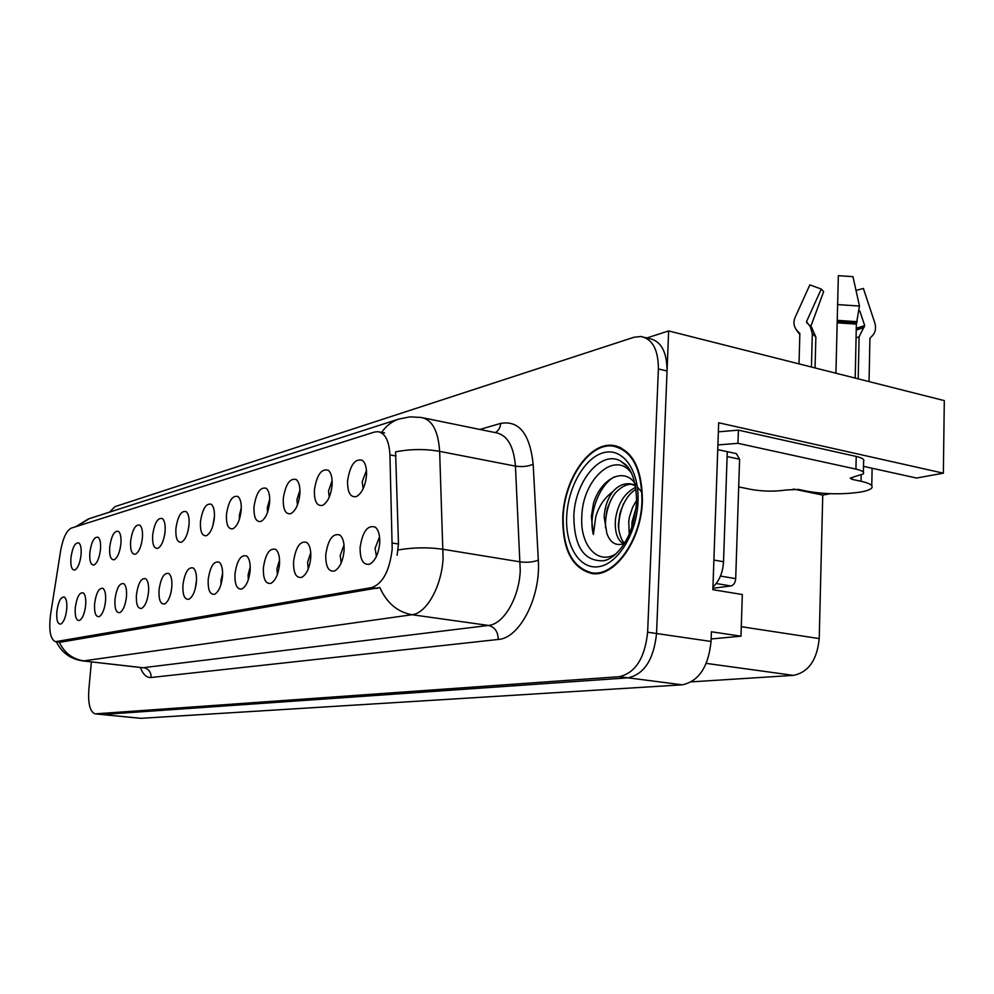 <?xml version="1.0" encoding="UTF-8"?>
<svg xmlns="http://www.w3.org/2000/svg" width="994" height="994" viewBox="0 0 994 994"><rect width="100%" height="100%" fill="white"/><g stroke="black" fill="none" stroke-linecap="round" stroke-linejoin="round"><path stroke-width="1.49" d="M214.455 516.159L212.952 525.466M214.356 517.849C214.779 510.991 213.76 506.48 211.312 504.293C206.081 502.964 202.465 508.766 200.465 521.713C200.08 531.74 202.105 536.4 206.516 535.654C210.604 533.144 213.213 527.205 214.356 517.849M189.071 524.31L188.003 531.082M189.034 524.894C189.469 518.16 188.512 513.736 186.164 511.624C181.243 510.407 177.827 516.048 175.901 528.547C175.491 538.301 177.367 542.836 181.542 542.177C185.418 539.767 187.916 534.014 189.034 524.894M164.954 532.834L164.519 535.58M165.079 531.554C165.526 524.931 164.631 520.595 162.382 518.557C157.748 517.439 154.505 522.931 152.654 535.008C152.219 544.501 153.983 548.937 157.909 548.34C161.587 546.029 163.985 540.438 165.079 531.554M310.749 552.639L307.581 562.343L308.252 568.916M310.749 557.808C311.134 550.216 309.817 545.097 306.798 542.451C300.238 540.525 295.827 546.862 293.578 561.448C293.342 573.053 296.05 578.359 301.729 577.34C306.587 574.482 309.594 567.972 310.749 557.808M222.619 573.538L220.979 580.334L221.028 584.348M222.494 576.483C222.917 569.301 221.824 564.53 219.214 562.182C213.847 560.703 210.181 566.481 208.193 579.514C207.833 590.076 209.995 594.984 214.667 594.238C218.779 591.753 221.389 585.826 222.494 576.483M366.463 470.435L362.201 481.705L363.158 488.75M366.488 475.517C366.836 468.062 365.469 463.005 362.388 460.359C355.02 458.271 350.087 465.08 347.577 480.773C347.403 492.502 350.36 497.745 356.448 496.528C361.915 493.335 365.258 486.327 366.488 475.517M250.239 566.866L248.127 574.694L248.338 579.639M250.128 570.643C250.55 563.312 249.382 558.429 246.636 555.994C240.921 554.379 237.032 560.33 234.957 573.849C234.634 584.733 236.957 589.765 241.94 588.945C246.276 586.348 249.009 580.235 250.128 570.643M344.011 544.973L340.221 555.559L341.203 562.89M344.073 550.763C344.446 543.022 343.042 537.779 339.873 535.02C332.828 532.908 328.119 539.444 325.759 554.64C325.572 566.642 328.517 572.084 334.58 570.966C339.749 567.959 342.918 561.225 344.073 550.763M100.469 549.533C100.941 543.221 100.183 539.158 98.207 537.307C94.306 536.437 91.51 541.494 89.833 552.49C89.361 561.262 90.789 565.424 94.132 564.977C97.313 562.927 99.425 557.783 100.469 549.533M126.462 596.81C126.921 590.113 126.064 585.752 123.877 583.726C119.665 582.658 116.708 587.827 114.981 599.233C114.521 608.651 116.149 613.112 119.864 612.627C123.219 610.527 125.406 605.247 126.462 596.81M299.964 490.092L296.97 499.547L297.38 505.126M299.89 494.043C300.275 486.836 299.057 482.015 296.249 479.555C289.875 477.828 285.539 484.202 283.265 498.665C282.992 509.649 285.514 514.643 290.844 513.649C295.678 510.767 298.697 504.231 299.89 494.043M85.633 605.445C86.105 598.972 85.335 594.797 83.334 592.896C79.57 592.002 76.886 596.909 75.271 607.632C74.774 616.566 76.203 620.84 79.545 620.442C82.589 618.504 84.614 613.497 85.633 605.445M279.562 559.92L276.941 568.705L277.363 574.495M279.488 564.43C279.898 556.963 278.655 551.968 275.785 549.433C269.66 547.669 265.522 553.807 263.373 567.835C263.087 579.08 265.597 584.236 270.902 583.329C275.5 580.595 278.357 574.296 279.488 564.43M148.516 592.138C148.976 585.317 148.069 580.869 145.783 578.769C141.322 577.613 138.203 582.931 136.426 594.698C135.992 604.377 137.731 608.937 141.657 608.403C145.174 606.216 147.46 600.786 148.516 592.138M332.133 480.537L328.542 490.912L329.2 497.248M332.095 485.084C332.468 477.754 331.188 472.809 328.244 470.261C321.397 468.373 316.775 474.958 314.402 490.005C314.166 501.349 316.9 506.468 322.59 505.374C327.722 502.33 330.903 495.571 332.095 485.084M196.539 580.036L195.296 588.61M196.427 581.999C196.862 574.942 195.843 570.283 193.345 568.021C188.313 566.667 184.834 572.271 182.921 584.857C182.536 595.108 184.549 599.891 188.947 599.22C192.848 596.847 195.333 591.107 196.427 581.999M241.293 507.822L239.355 515.302L239.417 519.228M241.169 510.382C241.592 503.411 240.511 498.802 237.951 496.528C232.372 495.074 228.545 501.063 226.458 514.482C226.11 524.807 228.272 529.566 232.969 528.758C237.293 526.124 240.026 519.999 241.169 510.382M171.863 586.535L171.043 592.275M171.813 587.206C172.26 580.272 171.291 575.712 168.905 573.538C164.172 572.295 160.891 577.75 159.04 589.914C158.63 599.867 160.494 604.538 164.656 603.942C168.346 601.656 170.732 596.077 171.813 587.206M105.526 601.233C105.985 594.66 105.178 590.386 103.09 588.423C99.114 587.454 96.294 592.486 94.629 603.544C94.144 612.714 95.672 617.075 99.189 616.64C102.382 614.615 104.494 609.484 105.526 601.233M269.734 499.162L267.299 507.661L267.51 512.457M269.635 502.467C270.033 495.372 268.889 490.651 266.218 488.302C260.254 486.712 256.179 492.887 254.004 506.816C253.694 517.464 256.03 522.335 261.024 521.428C265.597 518.682 268.467 512.357 269.635 502.467M66.71 609.446C67.182 603.085 66.461 598.997 64.548 597.158C60.969 596.325 58.41 601.121 56.844 611.534C56.335 620.244 57.677 624.431 60.845 624.07C63.753 622.194 65.703 617.324 66.71 609.446M142.403 537.866C142.85 531.343 142.005 527.106 139.856 525.143C135.495 524.111 132.413 529.442 130.624 541.146C130.177 550.378 131.804 554.727 135.532 554.167C139.036 551.968 141.322 546.526 142.403 537.866M120.895 543.842C121.355 537.443 120.56 533.281 118.497 531.38C114.372 530.436 111.44 535.629 109.713 546.961C109.241 555.957 110.781 560.206 114.298 559.709C117.627 557.584 119.827 552.304 120.895 543.842M379.559 536.872L375.073 548.328L376.428 556.379M379.696 543.221C380.056 535.344 378.552 529.964 375.223 527.081C367.631 524.77 362.599 531.529 360.114 547.371C359.99 559.808 363.183 565.4 369.693 564.157C375.185 560.976 378.528 554.006 379.696 543.221M81.048 554.925C81.52 548.725 80.8 544.737 78.911 542.96C75.209 542.152 72.55 547.085 70.922 557.746C70.437 566.307 71.779 570.382 74.948 569.972C77.979 568.009 80.017 563.002 81.048 554.925M392.195 549.086L389.934 454.867C389.139 440.851 385.175 433.123 378.031 431.669L374.34 432.079L71.27 528.125C66.486 530.572 62.945 538.114 60.634 550.788L50.557 614.54C48.669 630.221 50.296 639.266 55.465 641.689L371.756 587.591C382.802 583.602 389.623 570.767 392.195 549.086M711.145 638.968L740.99 636.185L742.319 594.524L712.86 589.691L718.674 422.761L943.356 473.181L944.3 400.619L668.651 330.927L646.908 337.948M91.411 661.88L88.826 689.65C87.944 703.864 90.056 711.94 95.163 713.878L102.121 714.512L628.109 677.833C644.286 674.18 653.766 659.407 656.549 633.513L668.651 330.927M101.599 714.512L140.949 718.327L682.294 684.816C698.807 681.312 708.387 666.862 711.058 641.453L711.393 631.774L740.99 636.185M830.276 493.707L822.746 495.074L819.218 638.583C817.068 660.053 808.47 672.304 793.398 675.373L691.426 681.859M822.746 495.074L793.349 489.011M943.356 473.181L916.592 478.039L863.488 466.348M642.41 501.063C642.174 468.298 632.42 449.748 613.149 445.411C589.442 441.833 563.996 479.257 562.778 517.104C562.467 549.657 572.196 568.456 591.977 573.526C614.702 577.576 641.441 540.363 642.41 501.063M619.386 447.039L617.783 447.076M381.659 432.39C386.107 425.917 391.798 421.493 398.706 419.095L409.913 416.859L421.344 417.48C432.166 419.605 438.267 430.899 439.646 451.363L443.088 558.305C441.721 586.298 426.525 613.397 412.05 614.727C397.563 612.13 386.828 603.072 379.845 587.553L60.696 642.174L55.465 641.689M59.267 642.136C64.424 652.946 72.612 659.196 83.831 660.861L412.05 614.727L488.489 625.437C503.598 624.282 519.141 597.978 520.247 570.655L515.451 466.124L439.646 451.363C425.357 448.816 410.671 448.965 395.575 451.848L398.482 544.016L397.103 555.211M101.45 714.5L628.109 677.833C644.286 674.18 653.766 659.407 656.549 633.513L667.049 370.986C666.974 351.901 661.147 341.104 649.542 338.606L644.597 337.376M95.163 713.878L619.237 676.69C635.365 673.013 644.833 658.19 647.641 632.221L658.388 368.923C658.339 349.776 652.536 338.966 640.981 336.481L633.948 337.264L114.944 506.654L109.502 512.146M594.114 573.19L595.344 573.675M869.054 381.597L869.924 338.395L871.415 336.68C875.292 333.176 876.422 328.542 874.795 322.814L863.388 288.459L856.02 290.459M738.691 486.911L751.253 489.458C763.268 491.508 774.947 491.682 786.279 489.955L798.517 489.433L807.376 491.26C825.144 494.353 842.924 494.602 860.717 492.03C866.669 490.949 870.334 489.595 871.738 487.955C873.378 485.494 869.825 483.27 861.053 481.282L852.057 479.356L850.23 478.201L852.082 477.493L852.057 479.356M835.929 373.222L838.352 275.673L852.964 276.655L859.462 306.04L856.368 324.094L855.2 378.093M811.439 367.034L812.309 333.624L810.296 326.653L806.482 321.721L821.268 289.055L809.849 284.88L795.076 317.484C793.311 321.683 793.647 325.659 796.07 329.412L799.847 333.711L799.027 363.891M821.268 289.055L823.666 291.577L810.942 326.057L815.863 337.041L815.068 367.942M859.86 311.047L864.693 325.622L859.102 336.755L858.207 378.851M718.351 431.843L738.405 430.129L856.207 456.445C862.295 457.886 864.755 459.514 863.587 461.34L863.364 472.225M738.405 430.129L737.97 443.324L855.946 469.106C862.034 470.51 864.494 472.1 863.326 473.877L852.082 477.493M737.97 443.324L717.892 444.939M712.946 587.056C719.358 580.906 722.886 572.469 723.533 561.747L727.273 451.674L717.73 449.636M616.292 553.608C597.928 565.847 579.85 545.308 581.813 516.532C582.422 479.232 615.41 449.363 631.699 473.542M635.961 484.923C624.891 465.913 600.873 478.201 593.443 503.56L591.343 516.706L593.381 534.486L595.766 516.781C598.897 506.045 604.538 497.721 612.677 491.819C607.582 498.826 604.737 507.201 604.153 516.942L606.874 533.542C610.291 542.55 615.634 546.004 622.903 543.904M641.962 501.15C641.006 540.028 614.553 576.855 592.064 572.855C572.482 567.847 562.852 549.235 563.176 517.029C564.368 479.568 589.554 442.529 613.012 446.082C632.085 450.369 641.739 468.721 641.962 501.15M629.252 534.337L628.73 521.44L629.488 516.781L632.606 507.338L636.607 500.268M631.749 527.938L632.022 522.049L636.235 507.213M623.362 543.73C617.125 539.742 614.503 531.504 615.497 519.017C617.995 503.275 624.729 492.713 635.713 487.333M624.754 542.96C621.312 541.916 617.51 528.261 618.566 522.832L619.871 513.736C623.884 501.1 629.277 492.999 636.011 489.408M612.677 491.819C617.771 485.967 623.474 483.283 629.823 483.755L635.439 485.731M637.862 487.532L641.95 492.515M606.874 533.542L605.184 522.658L607.098 509.239C610.664 499.721 613.981 493.757 617.038 491.347C622.157 486.265 627.289 483.929 632.42 484.339M633.19 484.413L635.265 484.848M712.909 588.286L730.901 585.963C733.684 585.193 735.287 582.757 735.697 578.645L739.598 459.216L736.318 453.612L717.73 449.623M593.381 534.486C588.05 515.625 598.612 485.432 614.329 476.847M605.532 527.826C605.073 518.657 606.874 509.313 610.962 499.82M618.74 529.044C618.467 520.67 620.119 512.121 623.698 503.399M631.898 527.528L636.222 507.251M392.319 543.01L398.482 544.016M711.058 641.453L647.641 632.221M682.294 684.816L619.237 676.69M140.949 718.327L95.822 713.891M793.398 675.373L706.262 663.383M819.218 638.583L741.288 626.692M56.347 641.664L60.696 642.174M371.756 587.591L377.372 588.423M389.934 454.867L396.01 456.022M151.15 677.498C151.125 672.031 148.628 668.751 143.67 667.645L488.489 625.437C494.801 627.09 498.056 631.762 498.267 639.453L151.15 677.498C146.603 677.809 142.999 674.454 140.328 667.421M142.341 667.645L82.577 660.886L142.937 667.782M398.097 549.955C413.529 547.359 428.576 547.147 443.212 549.322L520.272 561.883C527.118 562.716 533.119 562.144 538.313 560.144C540.96 597.096 519.576 638.434 498.267 639.453M76.985 526.311L89.187 518.682M479.853 429.445L500.665 423.394C519.03 420.189 529.864 433.782 533.157 464.198L538.313 560.144M658.388 368.923L667.049 370.986M533.157 464.198C528.075 466.472 522.173 467.105 515.451 466.124C513.774 446.107 507.275 434.974 495.956 432.738L423.68 417.952M495.26 432.589C498.503 430.812 500.305 427.743 500.665 423.394M856.256 329.486L864.382 326.877M856.244 330.095L863.264 327.772M856.368 324.094L837.122 322.814M861.053 481.282L861.177 475.294M812.309 333.624L815.863 337.041M856.07 337.91L859.102 336.755M810.756 327.411L812.222 328.182M810.495 326.976L811.179 327.312M856.281 328.306L864.693 325.622M806.482 321.721L807.128 323.336M808.93 324.951L810.942 326.057M859.462 306.04L837.482 304.574M857.288 321.696L837.159 320.341M798.232 331.797L799.822 334.593M856.604 323.1L837.147 321.808M799.462 332.853L799.835 334.083M723.533 561.747L713.891 560.057M856.207 456.445L855.946 469.106M607.545 559.572L603.905 560.728C584.199 561.747 574.184 546.911 573.836 516.197C574.706 481.879 600.736 449.884 620.405 460.93L627.823 467.018M638.011 501.945C636.843 533.443 617.87 564.058 598.748 566.679C579.589 569.773 565.089 545.917 566.692 516.321C568.021 486.762 584.981 457.165 603.967 452.593C622.952 447.561 639.465 470.386 638.011 501.945M739.598 459.216L727.099 456.557M735.697 578.645L720.451 576.06M730.901 585.963L716.214 583.515M212.008 504.952L211.312 504.293M307.867 543.494L306.798 542.451M219.885 562.803L219.214 562.182M363.841 461.875L362.388 460.359M247.419 556.727L246.636 555.994M341.116 536.263L339.873 535.02M297.33 480.636L296.249 479.555M276.692 550.303L275.785 549.433M329.499 471.541L328.244 470.261M238.759 497.298L237.951 496.528M267.15 489.21L266.218 488.302M376.689 528.584L375.223 527.081M379.435 431.943L384.591 432.962M370.675 563.648L369.693 564.157M271.548 583.006L270.902 583.329M335.438 570.531L334.58 570.966M357.094 496.217L356.448 496.528M302.462 576.967L301.729 577.34M617.187 446.256L613.149 445.411M56.422 641.801C61.603 652.586 70.326 658.947 82.577 660.886M398.706 419.095L88.503 518.905L75.73 526.708M871.775 485.693L872.123 468.249M799.661 333.065L799.822 334.071L798.617 333.065L796.07 329.412M607.247 559.709L603.905 560.728C606.091 560.554 609.322 558.963 613.584 555.944C626.667 544.762 634.321 526.957 636.545 502.542C636.62 472.61 625.586 464.745 625.872 464.782L620.405 460.93L627.773 466.956M592.064 572.855L596.673 573.6M631.687 484.128L629.823 483.755M617.001 446.915L620.852 447.71"/></g></svg>
